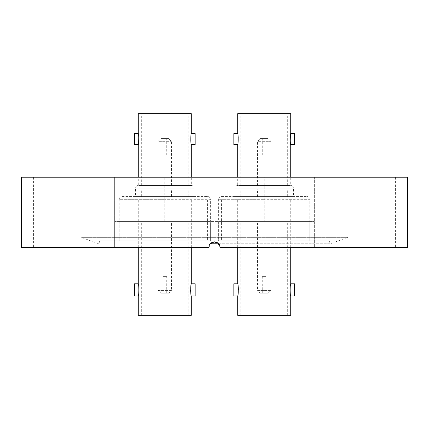 <?xml version="1.0" encoding="UTF-8"?>
<svg xmlns="http://www.w3.org/2000/svg" width="429" height="429" viewBox="0 0 429 429"><rect width="100%" height="100%" fill="white"/><g stroke="black" fill="none" stroke-linecap="round" stroke-linejoin="round"><path stroke-width="0.32" stroke-dasharray="2.15 1.61" d="M221.407 196.546L307.019 196.546L221.407 196.546A2.762 2.762 0 0 0 218.645 199.308L264.21 199.308L218.645 199.308L218.645 240.739L309.781 240.739L218.645 240.739L218.645 221.407L309.781 221.407L218.645 221.407M307.019 196.546A2.762 2.762 0 0 1 309.781 199.308L264.21 199.308L309.781 199.308L309.781 240.739L264.21 240.739L309.781 240.739L309.781 221.407M121.981 196.546L207.593 196.546L121.981 196.546A2.762 2.762 0 0 0 119.219 199.308L164.79 199.308L119.219 199.308L119.219 240.739L210.355 240.739L119.219 240.739L119.219 221.407L210.355 221.407L119.219 221.407M207.593 196.546A2.762 2.762 0 0 1 210.355 199.308L164.79 199.308L210.355 199.308L210.355 240.739L164.79 240.739L210.355 240.739L210.355 221.407M115.074 177.215L264.21 177.215L115.074 177.215L115.074 221.407L313.926 221.407L115.074 221.407M329.113 240.739L99.887 240.739L329.113 240.739L330.217 243.774L210.301 243.774M99.887 240.739L98.783 243.774L81.102 237.344L347.898 237.344L81.102 237.344L81.102 247.367L208.977 247.367L81.102 247.367M218.699 243.774L330.217 243.774L347.898 237.344L347.898 247.367L220.023 247.367C220.361 240.24 208.644 240.235 208.977 247.367L210.596 243.458M376.619 247.367L357.84 247.367L376.619 247.367M376.619 177.215L357.84 177.215L376.619 177.215M295.56 247.367L276.78 247.367L295.56 247.367M295.56 177.215L276.78 177.215L314.339 177.215L314.339 247.367L314.339 177.215L295.56 177.215M152.22 177.215L152.22 247.367L114.661 247.367L152.22 247.367L114.661 247.367L152.22 247.367L152.22 177.215L114.661 177.215L114.661 247.367L114.661 177.215L152.22 177.215M52.381 247.367L33.601 247.367L52.381 247.367M52.381 177.215L33.601 177.215L52.381 177.215M276.78 177.215L276.78 247.367L276.78 177.215L314.339 177.215L276.78 177.215M21.45 177.215L407.55 177.215M21.45 247.367L208.977 247.367C208.644 240.235 220.361 240.24 220.023 247.367L407.55 247.367M220.023 247.367L347.898 247.367M214.516 241.843L219.605 245.254M264.21 177.215L313.926 177.215L264.21 177.215L264.21 221.407L264.21 177.215M234.936 196.546L264.21 196.546L234.936 196.546L234.936 188.261L264.21 188.261L234.936 188.261A2.762 2.762 0 0 1 237.698 185.5L290.728 185.5L237.698 185.5L237.698 177.215M293.49 196.546L264.21 196.546L293.49 196.546L293.49 188.261L264.21 188.261L293.49 188.261A2.762 2.762 0 0 0 290.728 185.5L290.728 177.215M290.728 247.367L290.728 199.86L237.698 199.86L290.728 199.86M237.698 247.367L237.698 199.86M240.739 315.304L287.687 315.304L240.739 315.304L240.739 221.959L287.687 221.959L240.739 221.959M287.687 315.304L287.687 221.959M264.21 199.86L307.019 199.86L264.21 199.86M260.344 293.211L268.077 293.211L260.344 293.211L257.582 290.449L270.838 290.449L270.838 221.959L257.582 221.959L270.838 221.959M268.077 293.211L270.838 290.449L257.582 290.449L257.582 221.959M262.28 293.211L266.146 293.211L262.28 293.211L262.28 276.641L266.146 276.641L262.28 276.641M266.146 293.211L266.146 276.641M240.739 185.5L287.687 185.5L240.739 185.5L240.739 113.696L287.687 113.696L240.739 113.696M287.687 185.5L287.687 113.696M257.582 185.5L270.838 185.5L257.582 185.5L257.582 141.313L270.838 141.313L257.582 141.313L260.344 138.551L268.077 138.551L260.344 138.551M270.838 185.5L270.838 141.313L268.077 138.551M262.28 155.121L266.146 155.121L262.28 155.121L262.28 138.551L266.146 138.551L262.28 138.551M266.146 155.121L266.146 138.551M294.594 133.58L294.594 144.627M233.832 144.627L233.832 133.58M290.728 133.58L290.438 135.199M290.229 141.227L290.728 144.627M237.698 144.627L237.988 143.007M238.192 136.98L237.698 133.58M237.698 113.696L290.728 113.696M264.21 240.739L221.407 240.739L264.21 240.739M233.832 295.972L233.832 283.821M294.594 283.821L294.594 295.972M237.698 295.972L238.406 289.854M238.299 287.559L237.698 283.821M290.728 315.304L237.698 315.304M290.728 283.821L290.02 289.94M290.127 292.235L290.728 295.972M240.739 196.546L287.687 196.546L240.739 196.546L240.739 188.814L287.687 188.814L240.739 188.814M287.687 196.546L287.687 188.814M257.582 196.546L270.838 196.546L257.582 196.546L257.582 188.814L270.838 188.814L257.582 188.814M270.838 196.546L270.838 188.814M135.51 196.546L164.79 196.546L135.51 196.546L135.51 188.261L164.79 188.261L135.51 188.261A2.762 2.762 0 0 1 138.272 185.5L191.302 185.5L138.272 185.5L138.272 177.215M194.064 196.546L164.79 196.546L194.064 196.546L194.064 188.261L164.79 188.261L194.064 188.261A2.762 2.762 0 0 0 191.302 185.5L191.302 177.215M191.302 247.367L191.302 199.86L138.272 199.86L191.302 199.86M138.272 247.367L138.272 199.86M141.313 315.304L188.261 315.304L141.313 315.304L141.313 221.959L188.261 221.959L141.313 221.959M188.261 315.304L188.261 221.959M164.79 199.86L121.981 199.86L164.79 199.86M160.923 293.211L168.656 293.211L160.923 293.211L158.162 290.449L171.418 290.449L171.418 221.959L158.162 221.959L171.418 221.959M168.656 293.211L171.418 290.449L158.162 290.449L158.162 221.959M162.854 293.211L166.72 293.211L162.854 293.211L162.854 276.641L166.72 276.641L162.854 276.641M166.72 293.211L166.72 276.641M141.313 185.5L188.261 185.5L141.313 185.5L141.313 113.696L188.261 113.696L141.313 113.696M188.261 185.5L188.261 113.696M158.162 185.5L171.418 185.5L158.162 185.5L158.162 141.313L171.418 141.313L158.162 141.313L160.923 138.551L168.656 138.551L160.923 138.551M171.418 185.5L171.418 141.313L168.656 138.551M162.854 155.121L166.72 155.121L162.854 155.121L162.854 138.551L166.72 138.551L162.854 138.551M166.72 155.121L166.72 138.551M195.168 133.58L195.168 144.627M134.406 144.627L134.406 133.58M191.302 133.58L191.012 135.189M190.808 141.227L191.302 144.627M138.272 144.627L138.562 143.007M138.771 136.98L138.272 133.58M138.272 113.696L191.302 113.696M164.79 240.739L121.981 240.739L164.79 240.739M134.406 295.972L134.406 283.821M195.168 283.821L195.168 295.972M138.272 295.972L138.98 289.854M138.873 287.559L138.272 283.821M191.302 315.304L138.272 315.304M191.302 283.821L190.594 289.94M190.701 292.235L191.302 295.972M141.313 196.546L188.261 196.546L141.313 196.546L141.313 188.814L188.261 188.814L141.313 188.814M188.261 196.546L188.261 188.814M158.162 196.546L171.418 196.546L158.162 196.546L158.162 188.814L171.418 188.814L158.162 188.814M171.418 196.546L171.418 188.814M164.79 221.407L164.79 177.215L164.79 221.407M357.84 177.215L357.84 247.367M33.601 177.215L33.601 247.367M71.16 177.215L71.16 247.367M395.399 177.215L395.399 247.367M313.926 221.407L313.926 177.215M307.019 199.86L307.019 240.739M221.407 199.86L221.407 240.739M207.593 199.86L207.593 240.739M121.981 199.86L121.981 240.739"/><path stroke-width="0.64" d="M210.301 243.774L218.699 243.774M407.55 177.215L21.45 177.215L21.45 247.367L208.977 247.367C208.644 240.235 220.361 240.24 220.023 247.367L407.55 247.367L407.55 177.215M210.596 243.458L214.516 241.843M219.605 245.254L220.023 247.367M237.698 295.972L233.832 295.972L233.832 283.821L237.698 283.821C238.465 283.446 238.465 296.342 237.698 295.972L237.698 315.304L290.728 315.304L290.728 295.972C289.961 296.348 289.961 283.451 290.728 283.821L290.728 247.367M237.698 283.821L237.698 247.367M290.728 295.972L294.594 295.972L294.594 283.821L290.728 283.821M290.728 177.215L290.728 144.627C290.095 144.97 290.095 133.247 290.728 133.58L290.728 113.696L237.698 113.696L237.698 133.58C238.331 133.237 238.331 144.959 237.698 144.627L237.698 177.215M237.698 133.58L233.832 133.58L233.832 144.627L237.698 144.627M290.728 144.627L294.594 144.627L294.594 133.58L290.728 133.58M290.438 135.199L290.229 141.227M237.988 143.007L238.192 136.98M238.406 289.854L238.299 287.559M290.02 289.94L290.127 292.235M138.272 295.972L134.406 295.972L134.406 283.821L138.272 283.821C139.039 283.446 139.039 296.342 138.272 295.972L138.272 315.304L191.302 315.304L191.302 295.972C190.535 296.348 190.535 283.451 191.302 283.821L191.302 247.367M138.272 283.821L138.272 247.367M191.302 295.972L195.168 295.972L195.168 283.821L191.302 283.821M191.302 177.215L191.302 144.627C190.669 144.97 190.669 133.247 191.302 133.58L191.302 113.696L138.272 113.696L138.272 133.58C138.905 133.237 138.905 144.959 138.272 144.627L138.272 177.215M138.272 133.58L134.406 133.58L134.406 144.627L138.272 144.627M191.302 144.627L195.168 144.627L195.168 133.58L191.302 133.58M191.012 135.189L190.808 141.227M138.562 143.007L138.771 136.98M138.98 289.854L138.873 287.559M190.594 289.94L190.701 292.235"/></g></svg>
